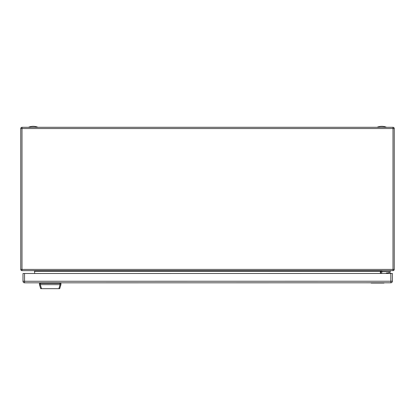 <?xml version="1.0" encoding="UTF-8"?>
<svg xmlns="http://www.w3.org/2000/svg" width="415" height="415" viewBox="0 0 415 415"><rect width="100%" height="100%" fill="white"/><g stroke="black" fill="none" stroke-linecap="round" stroke-linejoin="round"><path stroke-width="0.62" d="M393.005 270.653L21.995 270.653A1.245 1.245 0 0 1 20.75 269.408L20.75 128.536A1.245 1.245 0 0 1 21.995 127.291L393.005 127.291A1.245 1.245 0 0 1 394.25 128.536L394.25 269.408A1.245 1.245 0 0 1 393.005 270.653L393.005 128.536L21.995 128.536L21.995 269.408L394.25 269.408A1.245 1.245 0 0 1 393.005 270.653M380.991 270.653L380.368 271.275L34.632 271.275L34.632 273.485M380.368 273.454L380.368 271.275M34.009 270.653L34.632 271.275M381.8 270.653L381.8 271.586L390.391 271.586L382.334 271.628M390.391 270.653L390.391 271.586M381.675 273.454L381.675 272.52A0.934 0.934 0 0 1 382.609 271.586A0.934 0.934 0 0 0 381.675 272.52M381.8 270.834A1.868 1.868 0 0 0 380.742 272.52L380.742 272.562M382.609 271.628A0.934 0.934 0 0 0 381.675 272.562M377.194 127.229A12.217 12.217 0 0 1 386.407 127.229L377.194 127.291M28.594 127.229A12.217 12.217 0 0 1 37.806 127.229L28.594 127.291M380.742 272.52L380.742 273.454M371.155 282.791L371.155 283.066L382.531 283.061L382.485 282.791M375.585 282.791L375.585 283.061L375.544 282.791M382.531 282.791L382.531 283.061L383.979 283.061L383.979 282.791M390.826 273.454L392.383 273.454L392.383 281.235A1.556 1.556 0 0 1 390.826 282.791L24.547 282.823A1.556 1.556 0 0 1 22.991 281.271L22.991 273.49L24.547 273.485L24.547 281.266L390.826 281.235L390.826 273.454L24.547 273.485M391.449 273.454L390.204 273.454M390.375 272.925A1.105 0.555 -173.9 0 0 390.333 272.888A1.105 0.555 -173.9 0 0 389.462 272.556A1.105 0.55 -173.9 0 0 388.539 272.697A1.105 0.55 -173.9 0 0 388.492 272.722M390.603 273.454L390.614 273.345A1.229 0.612 -173.9 0 0 390.427 272.966A1.229 0.612 -173.9 0 0 389.457 272.603A1.229 0.617 -173.9 0 0 388.43 272.754A1.229 0.617 -173.9 0 0 388.17 273.086L388.129 273.454M385.862 273.454A1.105 0.555 141.7 0 1 386.246 273.355A1.105 0.555 141.7 0 1 386.583 273.454M386.308 273.355A1.229 0.612 141.7 0 1 386.37 273.35A1.229 0.612 141.7 0 1 386.739 273.454M385.94 273.423A1.105 0.55 154.5 0 1 386.453 273.07A1.105 0.555 154.5 0 1 387.371 272.894A1.105 0.555 154.5 0 1 387.651 273.454M387.428 272.904A1.229 0.617 154.5 0 1 387.491 272.914A1.229 0.617 154.5 0 1 387.849 273.137A1.229 0.617 154.5 0 1 387.843 273.454M59.687 288.674L59.221 288.674L59.687 288.674L60.932 284.628L60.932 283.383L39.456 283.383L39.456 284.628L39.456 283.383M60.839 284.659L39.456 284.628L40.701 288.674L41.526 288.674L40.701 288.674M60.102 284.638L58.863 288.674L41.526 288.674L40.286 284.638M60.466 282.823L60.466 283.383M39.923 283.383L39.923 282.823M21.995 270.653A1.245 1.245 0 0 1 20.75 269.408L21.995 269.408L21.995 270.653M20.75 128.536A1.245 1.245 0 0 1 21.995 127.291L21.995 128.536L20.75 128.536M394.25 128.536L393.005 128.536L393.005 127.291A1.245 1.245 0 0 1 394.25 128.536M376.509 283.061L376.509 282.791M377.168 282.791L377.168 283.061M382.381 283.061L382.381 282.791M375.435 283.061L375.435 282.791M373.396 282.791L373.396 283.061M372.743 283.061L372.743 282.791M371.425 282.791L371.425 283.066M383.725 283.061L383.725 282.791M392.383 281.235A1.556 1.556 0 0 1 390.826 282.791L390.826 281.235L392.383 281.235M22.991 281.271L24.547 281.266L24.547 282.823M40.39 283.383L40.39 284.628M59.999 284.628L59.999 283.383M58.598 283.383L58.598 282.823M41.791 282.823L41.791 283.383M387.849 273.137L387.999 273.454"/></g></svg>
